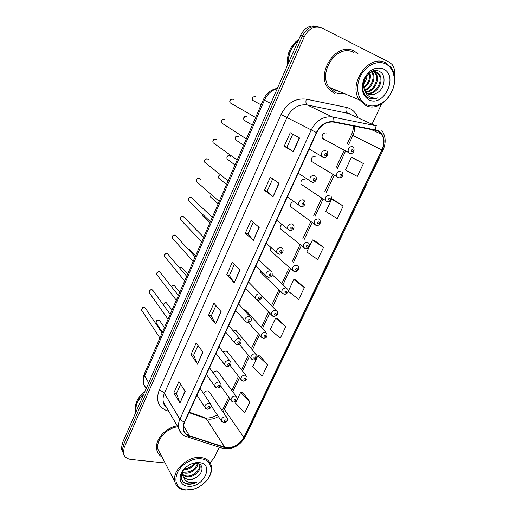 <?xml version="1.0" encoding="UTF-8"?>
<svg xmlns="http://www.w3.org/2000/svg" width="516" height="516" viewBox="0 0 516 516"><rect width="100%" height="100%" fill="white"/><g stroke="black" fill="none" stroke-linecap="round" stroke-linejoin="round"><path stroke-width="0.77" d="M315.637 156.193C312.309 156.2 310.954 157.935 311.58 161.405L313.567 162.598M305.104 179.136C301.847 179.149 300.486 180.832 301.022 184.193L302.86 185.418M293.598 201.621C291.005 202.465 290.018 204.136 290.631 206.645L292.314 207.89M281.852 224.512C280.336 225.756 279.853 227.175 280.394 228.769L281.936 230.02M270.842 247.39L270.313 250.576L292.482 270.171C292.191 267.004 293.643 265.372 296.816 265.276L298.242 266.527C299.893 269.752 296.616 272.171 294.623 271.648L292.482 270.171L293.972 271.455M260.322 270.249L260.387 272.074L281.839 292.688C281.613 289.624 283.058 288.038 286.18 287.922L287.644 289.199C289.341 292.14 285.883 294.759 284.045 294.223L281.839 292.688L283.207 293.959M265.863 332.336L245.539 310L246.571 311.142L245.074 309.839L243.868 309.826M255.839 354.021L236.173 330.75L237.102 331.846L235.567 330.524L233.258 330.969M245.964 375.384L226.937 351.209L227.762 352.26L226.202 350.925L223.08 352.022M236.218 396.423L217.816 371.372L218.552 372.378L216.965 371.03C215.443 370.888 214.205 371.52 213.237 372.939M226.614 417.154L208.812 391.251L209.47 392.205L207.858 390.857C205.774 390.831 204.4 391.818 203.749 393.824M326.686 133.083L326.338 132.902C322.926 132.896 321.584 134.689 322.307 138.275L323.422 139.243L324.429 139.417M354.124 51.032C337.245 41.177 315.631 72.066 327.963 88.12L334.6 93.835L327.963 88.12C315.631 72.066 337.245 41.177 354.124 51.032L358.078 53.877L354.124 51.032M177.246 425.861C165.352 427.538 154.361 440.38 156.767 449.752C157.483 452.919 159.231 455.357 162.011 457.06C159.231 455.357 157.483 452.919 156.767 449.752C154.361 440.38 165.352 427.538 177.246 425.861M377.441 130.722L381.769 134.437C384.407 138.959 384.439 144.119 381.859 149.917L243.836 437.426C239.005 445.295 232.651 448.559 224.763 447.217L189.411 435.749C186.295 434.678 184.36 432.621 183.593 429.564C183.103 427.28 183.425 424.862 184.56 422.32L316.676 132.657C320.817 124.898 326.493 121.383 333.717 122.105L377.441 130.722M377.615 130.361L333.833 121.712C326.428 120.97 320.61 124.575 316.366 132.528L184.244 422.275C181.735 429.015 183.393 433.608 189.224 436.046L224.576 447.495C230.955 449.765 240.875 444.631 244.12 437.465L382.137 150.033C385.723 140.913 384.214 134.354 377.615 130.361M333.188 88.939L336.18 90.19L333.188 88.939M334.729 89.584L333.929 89.339M317.295 26.555C310.29 24.575 304.724 27.483 300.576 35.282L122.228 443.431L123.195 445.514L122.402 450.997L123.53 453.816L122.402 450.997L123.195 445.514L302.466 35.901L123.195 445.514L124.163 447.611L123.369 453.113C124.195 456.776 126.736 458.898 130.993 459.472L165.114 462.981M319.249 27.129C312.225 25.142 306.633 28.064 302.466 35.901C306.633 28.064 312.225 25.142 319.249 27.129M249.938 401.88L240.656 392.315L235.567 403.112L244.726 412.819L249.938 401.88L242.701 392.424M267.598 364.793L257.903 355.705L252.685 366.786L262.251 376.022L267.598 364.793L259.935 355.905M285.729 326.705L275.615 318.127L270.249 329.505L280.24 338.238L285.729 326.705L277.621 318.43M363.419 163.546L351.383 157.335L345.404 170.016L357.291 176.42L363.419 163.546L353.305 158.07M343.179 206.052L331.659 199.195L325.841 211.528L337.219 218.571L343.179 206.052L333.607 199.808M323.5 247.383L312.47 239.914L306.814 251.918L317.701 259.554L323.5 247.383L314.438 240.424M304.356 287.586L293.791 279.549L288.289 291.23L298.719 299.435L304.356 287.586L295.784 279.943M210.135 462.891L214.327 457.647L219.261 447.211M372.146 123.892L381.659 103.768M394.34 75.568C395.101 71.098 394.321 67.37 391.999 64.39L389.135 62.081L321.997 28.064C314.734 25.445 308.858 28.257 304.369 36.52L124.163 447.611M197.551 364.038L190.946 354.647L196.183 342.947L202.923 352.138L197.551 364.038L202.717 351.86M179.968 402.996L173.802 392.96L178.897 381.576L185.192 391.425L179.968 402.996L184.999 391.122M253.369 240.366L245.313 233.148L251.008 220.429L259.219 227.408L253.369 240.366L258.968 227.188M273.067 196.712L264.482 190.314L270.345 177.22L279.091 183.361L273.067 196.712L278.827 183.174M293.365 151.743L284.219 146.215L290.25 132.735L299.57 137.991L293.365 151.743L293.088 151.569L299.286 137.83M215.63 323.983L208.567 315.27L213.946 303.24L221.151 311.741L215.63 323.983L220.932 311.483M234.225 282.774L226.685 274.789L232.219 262.418L239.914 270.178L234.225 282.774L239.676 269.945M226.685 274.789L229.388 275.499M234.309 264.527L229.375 275.525L234.006 282.504M208.567 315.27L211.276 315.882M215.907 305.549L211.257 315.915L215.43 323.68M284.219 146.215L286.909 147.26L293.088 151.569M264.482 190.314L267.178 191.236M272.719 178.884L267.172 191.255L272.809 196.499M245.313 233.148L248.015 233.967L253.13 240.127M173.802 392.96L176.511 393.392M180.606 384.252L176.491 393.431L179.8 402.648M190.946 354.647L193.655 355.163M198.015 345.443L193.635 355.202L197.364 363.716M293.791 279.549L295.894 279.969M312.47 239.914L314.547 240.45M331.659 199.195L333.71 199.847M351.383 157.335L353.408 158.109M275.615 318.127L277.731 318.443M257.903 355.705L260.045 355.917M240.656 392.315L242.81 392.431M248.009 233.987L253.24 222.325M286.902 147.266L292.778 134.166M333.697 89.216L334.252 89.384M122.228 443.431L121.447 448.901L122.563 451.713M366.702 104.742C375.126 108.644 386.697 102.658 391.715 91.951C396.856 81.296 394.23 68.183 385.781 63.99C377.409 59.643 365.238 65.667 360.174 76.832C354.989 87.926 358.207 101.001 366.702 104.742M365.715 105.445C382.64 114.378 403.686 82.792 390.889 67.286L385.652 62.842C369.275 53.18 347.513 84.063 359.349 99.878L365.715 105.445M353.512 52.387C337.664 43.17 317.424 72.156 329.014 87.198L335.207 92.512C337.999 93.757 340.973 94.093 344.14 93.519M365.07 78.116C363.322 81.812 363.006 85.385 364.128 88.823L365.347 91.422L368.405 94.067C370.927 95.163 373.565 94.918 376.319 93.338C373.629 94.725 371.043 94.989 368.559 94.138M368.179 74.052C371.197 71.589 374.119 70.995 376.964 72.266L379.505 74.549C384.575 81.367 376.274 95.421 367.36 93.467M375.764 71.814L378.609 74.233C383.536 80.864 375.796 94.576 366.986 93.19M367.05 75.252C366.966 78.445 365.78 81.412 363.483 84.14M366.076 76.503L363.645 82.554M369.92 72.795C371.327 78.845 369.308 83.895 363.864 87.959M369.275 73.201C370.256 78.671 368.398 83.334 363.69 87.191M372.262 71.827L372.423 72.053C376.441 77.458 371.984 88.481 364.767 90.416M371.707 71.988C375.351 77.29 371.281 87.597 364.515 89.881M374.339 71.601L375.938 73.291C380.466 79.4 374.248 92.009 365.941 92.19M373.836 71.601L375.055 72.982C379.453 78.916 373.7 91.139 365.625 91.803M376.319 93.338C384.839 89.429 386.742 75.104 379.834 71.659C367.914 64.442 355.518 91.28 368.192 97.743L368.805 98.053C371.539 99.266 374.455 99.214 377.544 97.905C374.216 98.466 371.236 97.84 368.598 96.021C366.418 94.454 364.967 92.158 364.238 89.139M383.446 68.976C375.738 66.377 369.282 69.621 364.09 78.703C360.536 88.507 362.168 95.563 368.985 99.872C383.846 107.663 398.933 75.936 383.446 68.976M298.848 39.248C290.25 45.595 286.509 54.161 287.618 64.939M298.222 40.68C291.243 46.569 287.941 54.135 288.302 63.365M298.061 41.041C291.463 46.801 288.27 54.116 288.476 62.971M377.544 97.905C374.5 99.059 371.662 99.143 369.017 98.15M186.34 490C193.835 490.232 200.466 487.246 206.239 481.047C214.508 471.959 211.812 459.698 200.937 458.821C192.416 457.808 181.29 464.297 177.349 472.675C173.905 482.163 176.73 487.923 185.818 489.948L186.34 490M205.31 482.067L206.49 480.783C210.721 475.7 212.328 470.682 211.302 465.748C209.993 461.059 206.542 458.318 200.956 457.537C188.321 455.551 171.88 470.547 174.789 481.46C176.02 486.407 179.471 489.284 185.154 490.09L194.261 488.987M198.08 463.503C198.15 468.522 190.546 474.236 184.535 473.12L182.625 472.585M197.512 463.362C195.577 469.296 191.088 472.25 184.057 472.243L182.741 471.934M199.086 463.89L199.995 465.78C201.375 470.753 193.139 477.945 186.476 476.655L182.638 474.92M199.215 464.052L199.486 464.91C200.866 469.876 192.642 477.055 185.986 475.765L182.574 474.378M183.051 470.818L182.729 475.365L183.528 477.261L188.211 479.828C190.785 480.009 193.345 479.274 195.886 477.623C193.19 479.112 190.546 479.68 187.94 479.332C185.844 479.016 184.225 478.048 183.083 476.429M182.245 474.468L182.058 472.791M195.209 463.187C192.732 467.328 188.921 469.508 183.78 469.734M194.145 463.291C191.888 466.47 188.662 468.322 184.483 468.844M197.196 462.568L197.718 462.807M195.886 477.623C203.71 473.43 204.014 463.768 196.802 463.245L196.332 463.2C192.384 463.091 188.701 464.684 185.276 467.98C179.052 474.056 180.465 482.924 187.501 484.176L188.127 484.253C190.92 484.46 193.771 483.789 196.66 482.247C193.616 483.034 190.785 482.95 188.172 481.996C186.012 481.17 184.509 479.661 183.664 477.461M199.157 462.626L198.531 462.581C193.442 462.484 188.798 464.471 184.586 468.528C177.246 475.668 179.4 485.859 188.088 486.272C203.407 488.194 215.004 463.813 199.157 462.626M144.796 391.779C137.553 397.314 134.463 403.628 135.54 410.71L135.927 412.078M143.899 393.837C137.617 399.294 135.005 405.253 136.063 411.716L136.069 411.749M143.68 394.334C137.74 399.636 135.218 405.402 136.121 411.639M177.801 426.803C166.455 428.028 155.619 440.335 157.954 449.313L160.586 454.338M196.66 482.247C191.513 484.524 187.134 484.498 183.515 482.157M224.763 447.217L206.303 418.657L208.174 419.102C211.573 419.508 214.972 418.637 218.358 416.483M188.966 412.665L206.303 418.657L203.885 417.257L189.191 412.168M381.859 149.917L352.867 135.508C354.305 132.373 354.834 129.226 354.447 126.078M184.244 422.275L179.858 419.308L311.135 130.09C316.289 120.402 323.377 116.029 332.388 116.964L376.519 125.885M349.874 113.759L307.246 104.929C298.577 103.968 291.837 108.083 287.025 117.274L164.391 393.34C163.082 396.365 162.727 399.249 163.333 402.003L166.455 407.356M375.48 129.697C375.713 127.349 375.19 125.807 373.919 125.072L347.352 112.965C345.952 112.017 345.591 110.14 346.268 107.347C351.66 108.599 355.472 111.92 357.704 117.326M168.797 411.375L166.758 410.678C158.186 406.969 155.651 400.19 159.154 390.335L281.02 114.533L316.366 132.528M182.354 434.175C180.445 432.666 179.213 430.705 178.659 428.28C178.059 425.448 178.459 422.456 179.858 419.308L164.391 393.34C163.295 391.85 161.553 390.844 159.154 390.335M189.224 436.046L187.476 436.955L186.418 436.607M281.02 114.533C287.019 103.052 295.429 97.924 306.259 99.162C305.595 102.052 305.923 103.974 307.246 104.929L332.388 116.964C333.588 117.7 334.071 119.286 333.833 121.712M224.576 447.495L222.822 448.359L221.745 448.011M244.12 437.465L245.326 436.755L382.956 150.311M381.846 130.432C385.852 136.282 386.22 142.906 382.962 150.298L382.137 150.033M306.259 99.162L346.268 107.347M304.369 36.52L300.576 35.282M167.726 409.536L166.758 410.678M189.411 435.749L183.496 425.81M223.073 412L229.71 398.468M243.836 437.426L224.512 409.562L223.938 407.343L228.723 397.101M232.832 391.805L239.482 377.602M242.552 371.049L249.402 356.421M252.421 349.977L259.464 334.929M262.444 328.582L269.681 313.115M272.616 306.852L280.053 290.972M282.949 284.793L290.579 268.494M293.449 262.367L301.234 245.745M304.15 239.527L312.051 222.648M315.012 216.333L323.042 199.182M326.048 192.765L334.207 175.35M337.258 168.829L345.552 151.13M348.655 144.506L352.867 135.508L351.454 134.728C353.499 130.393 353.518 126.201 353.447 125.885M351.467 134.708L347.229 143.764M224.041 407.124L221.996 410.433M277.279 88.604C271.513 90.306 267.23 94.164 264.424 100.188L270.777 103.484M144.396 373.739L263.399 99.575L264.424 100.188L144.648 375.867L148.685 382.878M146.196 388.574L143.687 384.117C142.693 380.731 142.9 377.344 144.306 373.952L144.648 375.867C143.435 378.731 143.113 381.479 143.687 384.117L146.099 388.8M255.568 96.769L255.31 96.634C252.892 96.582 251.995 97.801 252.614 100.291L254.156 101.117M349.474 153.233L348.326 152.233C347.636 148.479 349.061 146.589 352.609 146.563M352.86 149.472C351.351 149.743 351.003 150.485 351.809 151.704C353.318 151.433 353.666 150.685 352.86 149.472M233.29 99.44L232.897 99.22C230.484 99.136 229.562 100.343 230.13 102.832L231.729 103.755M325.125 155.774C326.68 155.497 327.028 154.742 326.17 153.516C324.616 153.794 324.267 154.548 325.125 155.774M322.842 157.316L321.565 156.174C320.933 152.407 322.403 150.537 325.97 150.556M247.158 116.855L246.706 116.59C244.352 116.539 243.442 117.719 243.991 120.138L245.429 121.002M338.006 177.633L336.787 176.562C336.193 172.937 337.632 171.106 341.095 171.067M341.321 174.002C339.812 174.292 339.47 175.021 340.289 176.195C341.792 175.904 342.134 175.176 341.321 174.002M238.837 136.695L238.218 136.288C235.909 136.237 234.999 137.385 235.477 139.739L236.812 140.629M327.299 201.775L325.441 200.511C324.932 197.009 326.376 195.235 329.763 195.183M329.963 198.138C328.46 198.447 328.124 199.163 328.95 200.298C330.446 199.995 330.788 199.273 329.963 198.138M230.607 156.296L229.833 155.742C227.575 155.69 226.659 156.806 227.072 159.089L228.304 159.992M316.018 225.369L314.276 224.092C313.851 220.706 315.295 218.984 318.604 218.919L319.926 220.08C321.739 224.666 317.198 226.085 316.269 225.44L290.631 206.645M318.785 221.893C317.288 222.215 316.953 222.925 317.785 224.021C319.281 223.699 319.617 222.989 318.785 221.893M220.493 174.898C218.894 175.537 218.326 176.64 218.784 178.201L219.906 179.11M304.904 248.596L303.292 247.312C302.937 244.036 304.382 242.359 307.626 242.281L309 243.488C309.735 246.216 309.864 248.448 305.362 248.725L280.394 228.769M307.788 245.274C306.291 245.616 305.962 246.313 306.801 247.37C308.297 247.029 308.626 246.332 307.788 245.274M224.931 119.77L224.344 119.396C221.983 119.312 221.054 120.48 221.545 122.898L223.028 123.853M313.651 180.6C315.199 180.303 315.54 179.562 314.676 178.375C313.128 178.671 312.78 179.413 313.651 180.6M311.425 182.045L310.071 180.832C309.542 177.201 311.019 175.388 314.496 175.388M216.655 139.849L215.894 139.314C213.592 139.236 212.656 140.365 213.082 142.706L214.437 143.687M303.215 199.827L304.601 201.072C306.201 203.82 303.563 207.471 300.815 206.516L298.777 205.097C298.332 201.595 299.809 199.84 303.215 199.827M300.718 206.497L287.38 196.893M302.357 205.026C303.898 204.71 304.24 203.981 303.369 202.833C301.821 203.149 301.486 203.878 302.357 205.026M208.464 159.676L207.555 158.967C205.304 158.896 204.362 159.999 204.723 162.269L205.968 163.25M292.108 223.873L293.552 225.17C294.204 226.659 294.152 227.924 293.417 228.969C293.462 229.697 292.256 230.201 289.786 230.478L287.664 228.988C287.302 225.608 288.779 223.899 292.108 223.873M289.463 230.394L276.718 220.274M291.243 229.052C292.785 228.723 293.12 228.007 292.243 226.905C290.695 227.234 290.366 227.949 291.243 229.052M331.117 88.075L334.071 89.939L338.232 91.048M333.813 89.281L334.491 89.487M334.523 89.61L335.935 90.087M211.218 194.474L210.599 197.08L211.625 197.983M296.958 268.294C295.462 268.649 295.139 269.339 295.984 270.358C297.48 270.003 297.803 269.313 296.958 268.294M202.511 214.172L202.517 215.727L203.446 216.61M286.296 290.96C284.8 291.327 284.484 292.004 285.342 292.985C286.825 292.617 287.148 291.94 286.296 290.96M194.713 234.451L195.074 234.832M272.609 316.108L271.364 314.87C271.197 311.903 272.642 310.348 275.699 310.219L277.202 311.522C278.395 314.225 277.202 315.863 273.628 316.45L271.364 314.87L257.02 299.931M275.796 313.27C274.306 313.657 273.996 314.321 274.854 315.27C276.344 314.883 276.653 314.218 275.796 313.27M200.35 179.252L199.324 178.375C197.118 178.31 196.17 179.381 196.48 181.58L219.197 201.408M281.181 247.532L282.678 248.88C284.303 251.453 280.988 255.078 278.924 254.065L276.731 252.505C276.441 249.241 277.924 247.583 281.181 247.532M278.395 253.911L266.211 243.3M280.311 252.705C281.852 252.356 282.175 251.647 281.291 250.583C279.749 250.931 279.427 251.64 280.311 252.705M212.315 217.262L191.197 197.538C189.037 197.48 188.088 198.525 188.346 200.66L189.359 201.621M270.429 270.823L271.971 272.203C272.545 275.292 272.319 277.04 268.236 277.273L265.979 275.66C265.753 272.5 267.236 270.887 270.429 270.823M269.552 275.976C271.087 275.615 271.403 274.918 270.513 273.893C268.978 274.254 268.655 274.951 269.552 275.976M267.494 277.047L255.865 265.985M203.659 237.205L183.174 216.456C181.058 216.41 180.103 217.423 180.316 219.5L181.226 220.442M259.838 293.746L261.425 295.152C263.141 297.706 259.071 301.125 257.716 300.125L255.394 298.454C255.226 295.404 256.71 293.83 259.838 293.746M258.961 298.887C260.49 298.512 260.806 297.822 259.909 296.835C258.374 297.216 258.058 297.9 258.961 298.887M256.775 299.822L245.674 288.334M195.558 255.865L190.565 250.363L189.469 249.396L188.366 249.409M262.186 337.922L261.057 336.716C260.935 333.839 262.373 332.33 265.379 332.175L266.92 333.504C267.417 336.8 266.23 338.412 263.366 338.341L261.057 336.716L248.486 322.597M265.456 335.245C263.973 335.645 263.663 336.297 264.534 337.212C266.011 336.813 266.32 336.161 265.456 335.245M187.624 274.138L181.69 267.436L179.703 267.927M251.918 359.407L250.899 358.239C250.821 355.453 252.26 353.97 255.22 353.802L256.787 355.143C257.194 358.439 256.013 360.026 253.259 359.904L250.899 358.239L239.372 344.295M255.272 356.885C253.795 357.298 253.491 357.943 254.362 358.826C255.839 358.414 256.142 357.769 255.272 356.885M179.794 292.185L174.008 285.258L171.422 286.464M241.817 380.569L240.901 379.441C240.862 376.745 242.301 375.293 245.203 375.1L246.809 376.454C247.68 379.118 246.506 380.679 243.3 381.15L240.901 379.441L230.104 365.425M245.242 378.202C243.765 378.628 243.468 379.266 244.345 380.111C245.822 379.692 246.119 379.054 245.242 378.202M172.06 310.006L166.416 302.866C164.785 302.795 163.824 303.543 163.54 305.13M231.871 401.416L231.052 400.339C231.052 397.72 232.484 396.301 235.341 396.088L236.973 397.449C237.728 400.119 236.56 401.661 233.484 402.08L231.052 400.339L220.751 386.013M235.367 399.203C233.89 399.642 233.593 400.268 234.477 401.087C235.954 400.648 236.244 400.023 235.367 399.203M164.423 327.602L160.089 321.294L158.915 320.268C156.999 320.301 156.071 321.204 156.122 322.971L156.6 323.68M222.08 421.959L221.351 420.933C221.383 418.386 222.809 416.999 225.627 416.76L227.279 418.128C227.962 420.772 226.808 422.294 223.809 422.701L221.351 420.933L211.257 405.924M225.627 419.895C224.157 420.347 223.867 420.959 224.757 421.746C226.227 421.295 226.518 420.682 225.627 419.895M195.119 256.878L175.253 235.135C173.17 235.103 172.215 236.089 172.389 238.102L173.195 239.018M249.415 316.308L251.04 317.746C252.008 320.481 250.776 322.107 247.351 322.629L244.984 320.907C244.868 317.953 246.345 316.424 249.415 316.308M248.531 321.442C250.06 321.049 250.37 320.372 249.467 319.423C247.938 319.817 247.622 320.488 248.531 321.442M246.222 322.236L235.631 310.348M186.695 276.286L167.423 253.588C165.384 253.562 164.43 254.53 164.565 256.484L165.281 257.361M239.153 338.528L240.811 339.98C241.662 342.714 240.443 344.314 237.147 344.778L234.728 343.017C234.657 340.16 236.135 338.664 239.153 338.528M238.263 343.65C239.785 343.237 240.095 342.579 239.185 341.657C237.657 342.063 237.354 342.727 238.263 343.65M235.844 344.301L225.737 332.04M178.381 295.442L159.696 271.809C157.69 271.797 156.735 272.738 156.838 274.641L157.477 275.48M229.052 360.407L230.736 361.871C231.471 364.567 230.259 366.141 227.092 366.599L224.641 364.799C224.608 362.026 226.079 360.561 229.052 360.407M228.156 365.515C229.672 365.089 229.975 364.438 229.059 363.554C227.537 363.974 227.24 364.631 228.156 365.515M225.634 366.025L215.991 353.415M170.177 314.334L153.271 290.889L152.065 289.805C150.085 289.805 149.13 290.727 149.208 292.578L149.769 293.378M219.1 381.956L220.816 383.42C221.454 386.123 220.242 387.677 217.191 388.084L214.701 386.252C214.714 383.562 216.178 382.13 219.1 381.956M218.197 387.045C219.713 386.613 220.01 385.968 219.094 385.117C217.571 385.549 217.275 386.194 218.197 387.045M215.585 387.426L206.387 374.474M162.082 332.988L145.744 308.678L144.525 307.581C142.577 307.594 141.623 308.497 141.668 310.297L142.171 311.058M209.296 403.177L211.038 404.647C211.586 407.35 210.386 408.885 207.432 409.246L204.916 407.388C204.962 404.776 206.419 403.377 209.296 403.177M208.393 408.253C209.902 407.808 210.199 407.169 209.27 406.35C207.761 406.802 207.464 407.434 208.393 408.253M205.697 408.504L196.919 395.23M381.769 134.437L370.411 129.129M166.507 407.44C164.385 405.453 163.327 403.641 163.333 402.003L178.659 428.28C180.742 433.311 183.677 436.207 187.476 436.955L222.822 448.359C232.239 449.887 239.721 446.069 245.255 436.904M123.369 453.113L121.447 448.901M231.839 390.457L238.463 376.28M241.527 369.74L248.351 355.15M251.357 348.719L258.381 333.71M261.341 327.37L268.559 311.948M271.481 305.698L278.892 289.857M281.775 283.69L289.379 267.43M292.243 261.322L299.996 244.745M302.898 238.54L310.774 221.699M313.722 215.404L321.72 198.299M324.712 191.9L332.839 174.524M335.884 168.023L344.14 150.369M206.948 417.954C210.302 418.108 213.727 417.057 217.236 414.812M263.399 99.575C266.333 93.299 270.997 89.552 277.395 88.333M261.109 104.838L252.614 100.291C251.982 99.233 252.008 98.221 252.692 97.247L254.607 96.498M322.307 138.275L350.029 153.336C353.466 153.736 354.698 151.801 353.731 147.537M327.221 151.672C328.86 154.368 326.899 158.367 323.403 157.419L309.207 149.047M232.2 99.085C230.078 98.646 229.194 101.278 230.13 102.832L255.62 117.487M252.305 125.13L243.991 120.138C243.152 117.725 244.049 116.061 246.422 116.532M311.58 161.405L338.599 177.749C341.644 178.143 344.159 175.556 342.289 172.112M243.61 145.157L235.477 139.739C234.819 137.224 235.573 136.037 237.753 136.179M301.022 184.193L327.344 201.782C329.963 202.266 332.897 199.647 331.02 196.293M235.025 164.939L227.072 159.089C226.543 156.535 227.35 155.393 229.491 155.651M226.543 184.47L218.784 178.201C218.075 176.543 218.603 175.408 220.371 174.801M315.824 176.575C317.443 179.245 315.147 183.128 312.019 182.167L298.209 173.15M223.77 119.273L221.854 119.867C221.093 120.763 220.99 121.776 221.545 122.898L246.332 138.894M215.456 139.204C213.618 138.778 212.328 140.255 213.082 142.706L237.16 160.012M207.239 158.889C205.168 158.522 204.33 159.65 204.723 162.269L228.117 180.845M371.984 71.898L372.423 72.053M375.055 72.982L375.938 73.291M378.609 74.233L379.505 74.549M329.014 87.198L359.349 99.878M199.486 464.91L199.995 465.78M185.276 467.98L184.586 468.528M196.332 463.2L198.531 462.581M135.54 410.71L136.063 411.716M157.954 449.313L174.789 481.46M185.818 489.948L185.154 490.09M218.171 203.762L210.599 197.08L211.031 194.306M209.909 222.809L202.517 215.727L202.337 214.011M272.242 274.731L286.328 287.967M261.651 295.687L276.021 310.316M196.48 181.58C195.764 179.491 196.596 178.388 198.989 178.278M258.69 259.8L270.519 270.848M190.849 197.428C188.527 197.538 187.695 198.615 188.346 200.66L210.393 221.693M248.538 282.052L260.129 293.836M182.812 216.333C180.555 216.456 179.723 217.513 180.316 219.5L201.698 241.714M188.217 249.247L189.075 249.247M179.523 267.707L181.29 267.275M181.613 267.365L182.025 267.565M171.254 286.251L173.595 285.084M173.911 285.161L174.44 285.432M163.462 305.02C164.043 303.073 164.888 302.292 165.997 302.679M166.3 302.75L166.939 303.085M162.392 332.272L156.122 322.971C156.219 320.778 157.006 319.804 158.496 320.055M158.78 320.12L159.528 320.526M238.547 303.956L249.886 316.469M174.879 234.999C172.686 235.115 171.86 236.147 172.389 238.102L193.126 261.47M167.745 253.704L167.365 253.524M228.704 325.538L239.785 338.754M167.042 253.433C164.914 253.562 164.088 254.582 164.565 256.484L184.663 280.968M160.121 271.971L159.612 271.719M219.01 346.784L229.826 360.703M159.309 271.642C157.232 271.764 156.406 272.764 156.838 274.641L176.304 300.215M152.588 290.018L151.962 289.695M209.464 367.721L220.01 382.311M151.665 289.624C149.653 289.747 148.834 290.734 149.208 292.578L168.061 319.217M145.138 307.846L144.396 307.446M200.06 388.348L210.328 403.596M144.119 307.381C142.655 307.072 141.835 308.046 141.668 310.297L159.921 337.967"/></g></svg>
